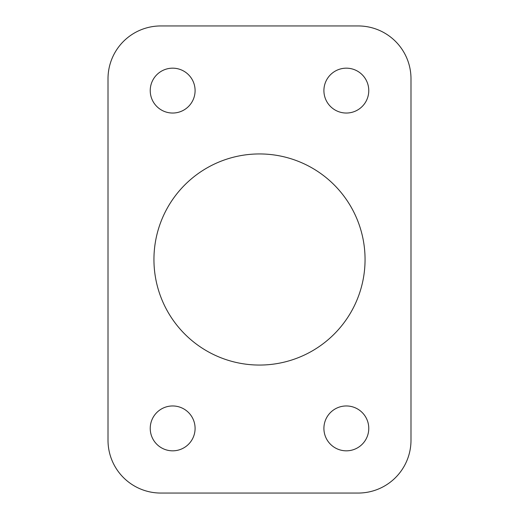 <?xml version="1.0" encoding="UTF-8"?>
<svg xmlns="http://www.w3.org/2000/svg" width="519" height="519" viewBox="0 0 519 519"><rect width="100%" height="100%" fill="white"/><g stroke="black" fill="none" stroke-linecap="round" stroke-linejoin="round"><path stroke-width="0.78" d="M346.335 113.038A22.434 22.434 0 0 1 323.908 90.604A22.434 22.434 0 0 1 346.335 68.171A22.434 22.434 0 0 1 368.769 90.604A22.434 22.434 0 0 1 346.335 113.038M172.665 113.038A22.434 22.434 0 0 1 150.231 90.604A22.434 22.434 0 0 1 172.665 68.171A22.434 22.434 0 0 1 195.092 90.604A22.434 22.434 0 0 1 172.665 113.038M346.335 450.829A22.434 22.434 0 0 1 323.908 428.396A22.434 22.434 0 0 1 346.335 405.962A22.434 22.434 0 0 1 368.769 428.396A22.434 22.434 0 0 1 346.335 450.829M172.665 450.829A22.434 22.434 0 0 1 150.231 428.396A22.434 22.434 0 0 1 172.665 405.962A22.434 22.434 0 0 1 195.092 428.396A22.434 22.434 0 0 1 172.665 450.829M108.01 440.268A52.782 52.782 0 0 0 160.786 493.05L358.214 493.05A52.782 52.782 0 0 0 410.99 440.268L410.99 78.732A52.782 52.782 0 0 0 358.214 25.95L160.786 25.95A52.782 52.782 0 0 0 108.01 78.732L108.01 440.268M259.5 365.058A105.558 105.558 0 0 1 153.942 259.5A105.558 105.558 0 0 1 259.5 153.942A105.558 105.558 0 0 1 365.058 259.5A105.558 105.558 0 0 1 259.5 365.058"/></g></svg>
